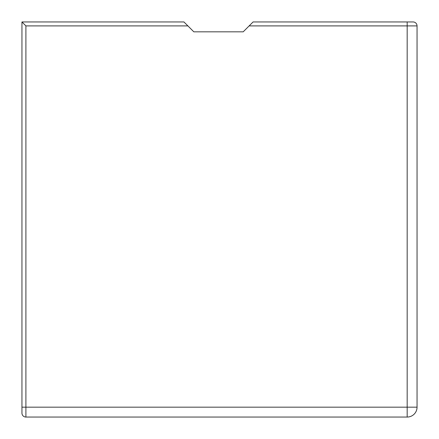 <?xml version="1.0" encoding="UTF-8"?>
<svg xmlns="http://www.w3.org/2000/svg" width="439" height="439" viewBox="0 0 439 439"><rect width="100%" height="100%" fill="white"/><g stroke="black" fill="none" stroke-linecap="round" stroke-linejoin="round"><path stroke-width="0.66" d="M187.892 25.901L183.941 21.95L21.95 21.95L25.901 25.901L187.892 25.901L193.818 31.827L243.206 31.827L249.132 25.901L407.172 25.901L407.172 21.95L253.083 21.95L249.132 25.901M417.05 25.901L407.172 25.901L407.172 407.172L417.05 407.172A9.877 9.877 0 0 1 407.172 417.05A9.877 9.877 0 0 0 417.05 407.172L417.05 25.901A3.951 3.951 0 0 0 413.099 21.95L407.172 21.95M21.95 413.099A3.951 3.951 0 0 0 25.901 417.05L407.172 417.05L25.901 417.05A3.951 3.951 0 0 1 21.95 413.099L21.95 21.95M25.901 417.05L25.901 407.172L407.172 407.172L407.172 417.05M25.901 25.901L25.901 407.172L21.95 407.172"/></g></svg>
